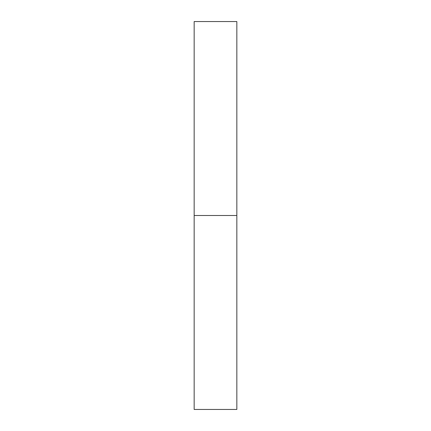 <?xml version="1.0" encoding="UTF-8"?>
<svg xmlns="http://www.w3.org/2000/svg" width="431" height="431" viewBox="0 0 431 431"><rect width="100%" height="100%" fill="white"/><g stroke="black" fill="none" stroke-linecap="round" stroke-linejoin="round"><path stroke-width="0.65" d="M194.165 409.45L194.165 21.55L194.165 409.45L236.834 409.45L236.834 215.5L194.165 215.5L236.834 215.5L236.834 21.55L236.834 409.45M194.165 21.55L236.834 21.55"/></g></svg>
